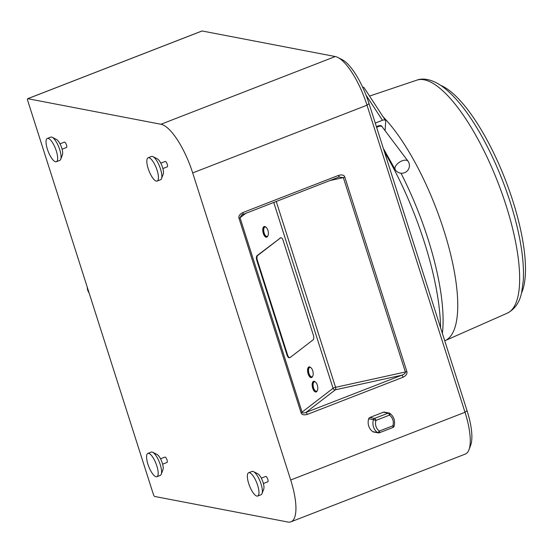 <?xml version="1.0" encoding="UTF-8"?>
<svg xmlns="http://www.w3.org/2000/svg" width="553" height="553" viewBox="0 0 553 553"><rect width="100%" height="100%" fill="white"/><g stroke="black" fill="none" stroke-linecap="round" stroke-linejoin="round"><path stroke-width="0.83" d="M153.43 494.527A1.922 0.601 -111.2 0 0 154.695 496.463L287.892 522.025A48.429 15.187 -111.2 0 0 290.954 521.818A48.429 15.187 -111.2 0 0 290.691 479.99L192.693 172.916A48.415 15.187 -111.2 0 0 160.951 124.259L27.774 98.697A1.998 0.629 -111.2 0 0 27.65 98.711A1.998 0.629 -111.2 0 0 27.664 100.432L153.43 494.527M166.847 462.467A2.883 0.906 -111.2 0 0 167.027 462.453A2.883 0.906 -111.2 0 0 166.923 459.702A2.883 0.906 -111.2 0 0 165.126 457.068A2.883 0.906 -111.2 0 0 164.939 457.082A2.883 0.906 -111.2 0 0 164.801 457.193M167.11 166.84A2.883 0.906 -111.2 0 0 167.289 166.826A2.883 0.906 -111.2 0 0 167.186 164.075A2.883 0.906 -111.2 0 0 165.382 161.441A2.883 0.906 -111.2 0 0 165.202 161.448A2.883 0.906 -111.2 0 0 165.057 161.566M267.631 481.815A2.883 0.906 -111.2 0 0 267.811 481.801A2.883 0.906 -111.2 0 0 267.707 479.05A2.883 0.906 -111.2 0 0 265.903 476.416A2.883 0.906 -111.2 0 0 265.723 476.423A2.883 0.906 -111.2 0 0 265.578 476.541M66.325 147.492A2.883 0.906 -111.2 0 0 66.505 147.478A2.883 0.906 -111.2 0 0 66.401 144.727A2.883 0.906 -111.2 0 0 64.604 142.093A2.883 0.906 -111.2 0 0 64.418 142.107A2.883 0.906 -111.2 0 0 64.279 142.218M47.33 138.437L50.731 137.116A12.491 3.919 68.8 0 1 51.526 137.061A12.491 3.919 68.8 0 1 52.196 137.296L56.537 139.501A8.648 2.71 68.8 0 1 61.189 146.455A8.648 2.71 68.8 0 1 62.448 154.722L60.733 159.278A12.491 3.919 68.8 0 1 59.779 160.405L56.378 161.725A12.491 3.919 -111.2 0 0 55.929 149.794A12.491 3.919 -111.2 0 0 48.125 138.381A12.491 3.919 -111.2 0 0 47.33 138.437A12.491 3.919 -111.2 0 0 47.779 150.361A12.491 3.919 -111.2 0 0 55.59 161.78A12.491 3.919 -111.2 0 0 56.378 161.725M52.196 137.296A12.491 3.919 68.8 0 1 58.908 147.34A12.491 3.919 68.8 0 1 60.733 159.278M147.851 453.412L151.252 452.091A12.491 3.919 68.8 0 1 152.047 452.036A12.491 3.919 68.8 0 1 152.718 452.271L157.059 454.476A8.648 2.71 68.8 0 1 161.711 461.43A8.648 2.71 68.8 0 1 162.969 469.697L161.255 474.253A12.491 3.919 68.8 0 1 160.301 475.38L156.9 476.7A12.491 3.919 -111.2 0 0 156.451 464.769A12.491 3.919 -111.2 0 0 148.639 453.356A12.491 3.919 -111.2 0 0 147.851 453.412A12.491 3.919 -111.2 0 0 148.301 465.336A12.491 3.919 -111.2 0 0 156.112 476.755A12.491 3.919 -111.2 0 0 156.9 476.7M152.718 452.271A12.491 3.919 68.8 0 1 159.43 462.315A12.491 3.919 68.8 0 1 161.255 474.253M148.114 157.778L151.515 156.458A12.491 3.919 68.8 0 1 152.303 156.402A12.491 3.919 68.8 0 1 152.974 156.644L157.322 158.849A8.648 2.71 68.8 0 1 161.974 165.796A8.648 2.71 68.8 0 1 163.232 174.064L161.517 178.626A12.491 3.919 68.8 0 1 160.564 179.746L157.163 181.066A12.491 3.919 -111.2 0 0 156.713 169.142A12.491 3.919 -111.2 0 0 148.902 157.729A12.491 3.919 -111.2 0 0 148.114 157.778A12.491 3.919 -111.2 0 0 148.563 169.709A12.491 3.919 -111.2 0 0 156.375 181.121A12.491 3.919 -111.2 0 0 157.163 181.066M152.974 156.644A12.491 3.919 68.8 0 1 159.693 166.688A12.491 3.919 68.8 0 1 161.517 178.626M248.636 472.753L252.037 471.433A12.491 3.919 68.8 0 1 252.825 471.377A12.491 3.919 68.8 0 1 253.495 471.619L257.843 473.824A8.648 2.71 68.8 0 1 262.488 480.771A8.648 2.71 68.8 0 1 263.753 489.039L262.039 493.601A12.491 3.919 68.8 0 1 261.085 494.721L257.684 496.041A12.491 3.919 -111.2 0 0 257.235 484.117A12.491 3.919 -111.2 0 0 249.424 472.697A12.491 3.919 -111.2 0 0 248.636 472.753A12.491 3.919 -111.2 0 0 249.085 484.684A12.491 3.919 -111.2 0 0 256.896 496.096A12.491 3.919 -111.2 0 0 257.684 496.041M253.495 471.619A12.491 3.919 68.8 0 1 260.214 481.656A12.491 3.919 68.8 0 1 262.039 493.601M27.774 98.697L202.101 30.975L335.27 56.537A48.415 15.187 68.8 0 1 337.869 57.471A48.415 15.187 68.8 0 1 367.012 105.194L465.011 412.268A48.429 15.187 68.8 0 1 468.965 449.748A48.429 15.187 68.8 0 1 465.273 454.096L290.954 521.818M337.869 57.471L342.217 59.676A44.572 13.977 68.8 0 1 369.045 103.611L467.043 410.685A44.586 13.984 68.8 0 1 470.686 445.186L468.965 449.748M87.263 287.194A7.687 5.475 83.2 0 0 87.768 290.297A7.687 5.475 83.2 0 0 89.102 292.966M372.791 431.672L377.561 432.591A11.53 10.742 100.9 0 1 373.448 419.699L375.936 420.404A9.532 8.883 100.9 0 0 379.337 431.057L392.879 425.796A9.532 8.883 100.9 0 0 389.478 415.144A1.998 0.671 -54.6 0 0 389.92 413.374A1.998 0.671 -54.6 0 0 389.83 413.34A1.998 1.859 100.9 0 0 388.165 413.132A1.998 0.629 68.8 0 1 389.478 415.144L375.936 420.404A1.998 0.629 -111.2 0 0 374.63 418.393A1.998 1.859 100.9 0 0 373.448 419.699L368.678 418.787A11.53 10.742 100.9 0 0 372.791 431.672A1.998 1.859 -79.1 0 0 373.475 431.969L378.245 432.881A1.998 1.859 100.9 0 0 379.22 432.792A1.998 0.629 -111.2 0 0 379.351 432.785A1.998 0.629 -111.2 0 0 379.337 431.057A1.998 0.671 125.4 0 1 377.561 432.591A1.998 1.859 100.9 0 0 378.245 432.881A1.998 1.998 0 0 0 379.351 432.785L392.886 427.524A1.998 0.629 68.8 0 1 392.761 427.531M383.395 412.22L369.853 417.48L374.63 418.393L388.165 413.132L383.395 412.22A1.998 1.859 -79.1 0 1 384.37 412.13L389.139 413.043A1.998 1.998 0 0 1 389.92 413.374C393.999 416.665 395.381 420.951 394.082 426.239L392.879 425.796A1.998 0.629 68.8 0 1 392.886 427.524A1.998 1.998 0 0 0 394.082 426.239L393.943 426.225M368.678 418.787A1.998 1.859 -79.1 0 1 369.853 417.48M238.993 218.269C238.467 216.016 239.753 214.115 242.85 212.559L338.671 175.336C342.169 174.485 344.222 175.087 344.823 177.154L406.863 371.54C407.402 373.78 406.144 375.667 403.096 377.208L307.274 414.432C303.721 415.317 301.641 414.722 301.032 412.649L238.993 218.269A1.998 0.366 -17.7 0 0 240.03 217.744L241.523 215.041L242.732 214.294A1.998 0.629 -111.2 0 0 242.857 214.288A1.998 0.629 -111.2 0 0 242.85 212.559M338.671 175.336A1.998 0.629 68.8 0 1 338.692 177.064A1.998 0.629 68.8 0 1 338.554 177.071M338.761 177.008L343.351 177.603L329.408 180.665M406.863 371.54A1.998 0.366 162.3 0 1 405.384 371.989C405.598 373.116 404.402 374.187 401.789 375.204A1.998 0.629 68.8 0 1 403.096 377.208M307.274 414.432A1.998 0.629 -111.2 0 0 305.961 412.427C303.659 413.271 302.36 413.167 302.069 412.13L333.058 388.296A1.998 1.756 -127.6 0 0 335.401 389.782A1.998 0.892 77.6 0 0 335.567 387.321L405.384 371.989L343.351 177.603A1.998 0.366 -17.7 0 0 344.823 177.154M313.682 381.314A5.447 2.426 77.6 0 0 313.627 381.328A5.447 2.426 77.6 0 0 313.164 381.549A5.447 2.426 77.6 0 0 312.556 387.715A5.447 2.426 77.6 0 0 315.963 391.973A5.447 2.426 77.6 0 0 316.026 391.959M264.286 226.53A5.447 2.426 77.6 0 0 264.223 226.543A5.447 2.426 77.6 0 0 263.767 226.758A5.447 2.426 77.6 0 0 263.159 232.931A5.447 2.426 77.6 0 0 266.567 237.189A5.447 2.426 77.6 0 0 266.622 237.175M280.509 237.928L257.124 255.617A3.843 1.707 -102.4 0 0 256.806 260.345L287.048 355.102A3.843 1.707 -102.4 0 0 289.337 357.729L289.876 357.611A3.843 1.707 77.6 0 0 290.201 357.459L313.046 339.888A3.843 1.707 77.6 0 0 313.364 335.159L283.122 240.403A3.843 1.707 77.6 0 0 280.834 237.776A3.843 1.707 77.6 0 0 280.509 237.928L257.663 255.5A3.843 1.707 77.6 0 0 257.345 260.228L287.588 354.985A3.843 1.707 77.6 0 0 289.876 357.611M279.97 238.046A3.843 1.707 -102.4 0 1 280.295 237.894L280.834 237.776M309.092 366.916A5.447 2.426 77.6 0 0 309.03 366.929A5.447 2.426 77.6 0 0 308.567 367.151A5.447 2.426 77.6 0 0 307.966 373.316A5.447 2.426 77.6 0 0 311.367 377.575A5.447 2.426 77.6 0 0 311.429 377.561M311 367.78L310.482 367.344A5.447 2.426 77.6 0 0 309.148 366.902A5.447 2.426 77.6 0 0 308.692 367.123A5.447 2.426 77.6 0 0 308.083 373.289A5.447 2.426 77.6 0 0 311.491 377.547A5.447 2.426 77.6 0 0 311.947 377.333A5.447 2.426 77.6 0 0 312.507 376.586L312.798 375.978A4.839 2.15 77.6 0 0 312.957 371.644A4.839 2.15 77.6 0 0 311 367.78A4.839 2.15 77.6 0 0 309.41 367.579A4.839 2.15 77.6 0 0 309.016 373.524A4.839 2.15 77.6 0 0 312.3 376.634A4.839 2.15 77.6 0 0 312.798 375.978M316.897 391.033A4.839 2.15 77.6 0 0 317.394 390.377A4.839 2.15 77.6 0 0 317.553 386.042A4.839 2.15 77.6 0 0 315.597 382.178A4.839 2.15 77.6 0 0 314.007 381.978A4.839 2.15 77.6 0 0 313.606 387.923A4.839 2.15 77.6 0 0 316.897 391.033M267.5 236.249A4.839 2.15 77.6 0 0 267.998 235.592A4.839 2.15 77.6 0 0 268.157 231.258A4.839 2.15 77.6 0 0 266.193 227.387A4.839 2.15 77.6 0 0 264.611 227.193A4.839 2.15 77.6 0 0 264.21 233.138A4.839 2.15 77.6 0 0 267.5 236.249M315.597 382.178L315.072 381.743A5.447 2.426 77.6 0 0 313.745 381.3A5.447 2.426 77.6 0 0 313.288 381.522A5.447 2.426 77.6 0 0 312.68 387.688A5.447 2.426 77.6 0 0 316.081 391.946A5.447 2.426 77.6 0 0 316.544 391.731A5.447 2.426 77.6 0 0 317.104 390.985L317.394 390.377M266.193 227.387L265.675 226.958A5.447 2.426 77.6 0 0 264.348 226.516A5.447 2.426 77.6 0 0 263.885 226.73A5.447 2.426 77.6 0 0 263.283 232.903A5.447 2.426 77.6 0 0 266.684 237.161A5.447 2.426 77.6 0 0 267.147 236.94A5.447 2.426 77.6 0 0 267.707 236.2L267.998 235.592M362.623 87.16A3.843 2.032 -33.1 0 1 364.137 87.761L385.517 120.54A3.843 2.032 146.9 0 0 382.455 120.284L375.259 123.077M385.075 130.702L385.697 121.321A3.843 2.032 146.9 0 0 385.517 120.54M376.662 127.48A4.818 2.551 -33.1 0 1 378.411 126.554A4.818 2.551 -33.1 0 1 382.199 126.803A4.818 2.551 -33.1 0 1 382.247 126.879L381.895 126.333A4.818 2.551 146.9 0 0 378.058 126.008A4.818 2.551 146.9 0 0 376.455 126.831M408.176 161.365A7.687 4.071 146.9 0 0 408.093 161.241A7.687 4.071 146.9 0 0 402.052 160.847A7.687 4.071 146.9 0 0 395.222 169.64A7.687 4.071 146.9 0 0 395.298 169.764A7.687 7.687 0 0 0 404.52 172.73A7.687 7.687 0 0 0 408.176 161.365M440.782 85.397A116.268 36.463 68.8 0 1 476.161 121.66A116.268 36.463 68.8 0 1 521.472 293.104M467.043 410.685L465.011 412.268L290.691 479.99M335.27 56.537L160.951 124.259M369.045 103.611L367.012 105.194L192.693 172.916M273.7 202.308L333.058 388.296A1.998 0.366 -17.7 0 1 335.567 387.321L276.21 201.333M335.401 389.782L401.789 375.204L305.961 412.427L335.401 389.782M246.23 212.981L240.03 217.744L302.069 412.13A1.998 0.366 162.3 0 1 301.032 412.649M257.663 255.5L257.124 255.617M257.345 260.228L256.806 260.345M287.588 354.985L287.048 355.102M366.01 95.075L382.455 120.284M383.056 116.773A128.089 40.175 68.8 0 1 403.393 142.861A128.089 40.175 68.8 0 1 457.531 312.514A128.089 40.175 68.8 0 1 445.061 340.662L444.743 340.807M507.274 313.171C514.933 309.162 519.73 302.208 521.659 292.316L523.256 280.869C524.14 266.214 522.219 248.705 517.484 228.354C513.882 212.96 508.995 197.29 502.836 181.329C495.661 162.858 487.539 145.916 478.456 130.487C466.11 109.563 453.778 94.687 441.467 85.86C430.504 78.415 421.821 78.153 416.755 80.178A124.992 39.201 68.8 0 1 483.647 150.126A124.992 39.201 68.8 0 1 519.44 285.701A124.992 39.201 68.8 0 1 507.274 313.171L445.061 340.662M400.973 173.213A139.384 43.715 68.8 0 1 442.849 328.275A139.384 43.715 68.8 0 1 442.372 333.369M440.568 327.729A149.213 46.798 -111.2 0 0 384.529 152.123M64.418 142.107L60.001 143.821M66.505 147.478L62.088 149.199M164.939 457.082L160.522 458.796M167.027 462.453L162.61 464.174M165.202 161.448L160.785 163.17M167.289 166.826L162.872 168.541M265.723 476.423L261.306 478.145M267.811 481.801L263.394 483.516M202.004 30.975L27.65 98.711M241.537 215.027L339.424 176.836M382.158 126.831L408.093 161.241M383.34 148.411L395.222 169.64M416.755 80.178L369.556 96.077"/></g></svg>
